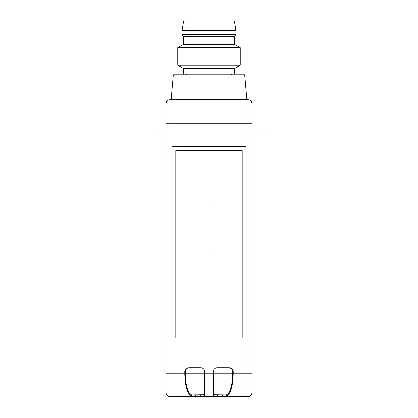 <?xml version="1.0" encoding="UTF-8"?>
<svg xmlns="http://www.w3.org/2000/svg" width="418" height="418" viewBox="0 0 418 418"><rect width="100%" height="100%" fill="white"/><g stroke="black" fill="none" stroke-linecap="round" stroke-linejoin="round"><path stroke-width="0.63" d="M213.295 394.733L226.347 394.9L226.347 396.468C230.658 393.798 232.946 386.023 233.213 373.149L233.213 371.586L232.706 371.586L232.706 373.149L213.295 373.149L213.295 371.586A3.903 3.903 0 0 1 217.203 367.683L229.106 367.683C231.609 367.856 232.978 369.157 233.213 371.586M166.04 376.759L166.04 392.674A3.903 3.903 0 0 0 169.948 396.583L204.705 396.316L204.705 371.586A3.903 3.903 0 0 0 200.797 367.683L188.894 367.683C186.391 367.856 185.022 369.157 184.787 371.586L184.787 373.149C185.054 386.023 187.342 393.798 191.653 396.468L191.653 394.9L204.705 394.733M246.097 146.65L171.902 146.65L171.902 341.908L246.097 341.908L246.097 146.65M193.665 396.583L191.653 396.468M202.5 396.583L215.5 396.583L213.295 396.316L213.295 373.149L185.294 373.149C185.618 385.662 187.734 392.91 191.653 394.9M222.637 395.02L222.637 396.583L215.5 396.583M222.637 396.583L248.052 396.583A3.903 3.903 0 0 0 251.96 392.674L251.96 373.149L248.052 373.149L248.052 396.583L244.927 396.583M226.347 394.9C230.266 392.91 232.382 385.662 232.706 373.149M226.347 396.468L224.335 396.583M228.599 367.683C231.097 367.856 232.465 369.157 232.706 371.586M189.401 367.683C186.903 367.856 185.535 369.157 185.294 371.586L185.294 373.149M166.04 119.605L166.04 103.69A3.903 3.903 0 0 1 169.948 99.787L248.052 99.787A3.903 3.903 0 0 1 251.96 103.69L251.96 373.149M246.881 99.787L244.692 74.791L173.308 74.791L171.119 99.787M166.04 392.674L166.04 373.149L169.948 373.149L169.948 396.583L173.073 396.583M251.96 376.759L251.96 392.674M166.04 373.149L166.04 103.69M184.787 373.149L169.948 373.149L169.948 123.216L248.052 123.216L248.052 99.787A3.903 3.903 0 0 1 251.96 103.69L251.96 119.605M186.35 74.012L186.35 74.791M231.65 74.012L231.65 74.791M234.383 74.012L183.617 74.012L183.617 68.542L177.76 65.161L240.24 65.161L234.383 68.542L234.383 74.012M234.383 68.542L183.617 68.542M177.76 65.161L177.76 47.715L240.24 47.715L240.24 65.161M177.76 47.715L183.617 44.329L234.383 44.329L240.24 47.715M235.945 30.666L182.055 30.666L183.617 20.9L234.383 20.9L235.945 30.666L235.945 34.569L234.383 36.523L183.617 36.523L183.617 44.329M234.383 36.523L234.383 44.329M235.945 34.569L182.055 34.569L183.617 36.523M182.055 30.666L182.055 34.569M242.194 338.005L242.194 150.553L175.806 150.553L175.806 338.005L242.194 338.005M209 397.1L209 396.583M209 252.634L209 220.302M209 173.439L209 205.771M152.377 134.93L166.04 134.93M251.96 134.93L265.623 134.93M251.96 123.216L248.052 123.216L248.052 373.149L233.213 373.149M195.363 396.583L195.363 395.02M200.797 395.02L200.797 396.583M217.203 396.583L217.203 395.02M185.294 371.586L184.787 371.586M166.04 123.216L169.948 123.216L169.948 99.787"/></g></svg>
